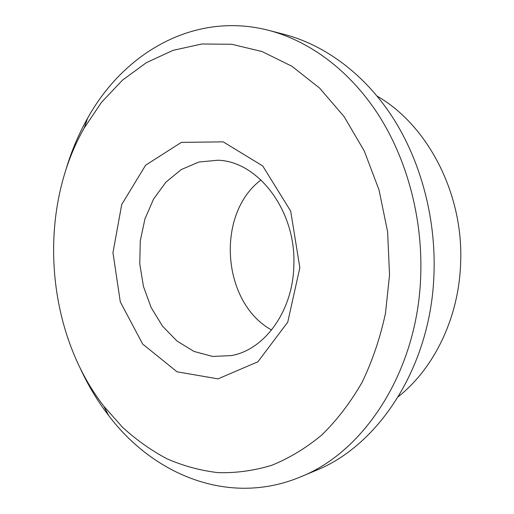 <?xml version="1.0" encoding="UTF-8"?>
<svg xmlns="http://www.w3.org/2000/svg" width="514" height="514" viewBox="0 0 514 514"><rect width="100%" height="100%" fill="white"/><g stroke="black" fill="none" stroke-linecap="round" stroke-linejoin="round"><path stroke-width="0.77" d="M293.847 265.25C293.096 310.822 264.864 349.514 231.673 355.553L212.603 356.446L194.054 351.454L177.073 341.103L162.546 326.178L151.167 307.616L143.464 286.484L139.769 263.894L140.258 241.015L144.916 219.003L153.57 199.034L165.861 182.213L181.224 169.581L198.886 162.032L217.897 160.239C258.124 161.203 296.244 210.843 293.847 265.25M299.848 267.736L287.737 322.182L257.88 361.798L218.02 378.857L177.067 371.821L142.693 344.078L120.295 301.885L112.958 252.715L121.715 204.501L145.597 165.212L181.371 142.365L223.179 141.851L262.705 165.932L290.699 211.138L299.848 267.736M271.585 330.001C221.791 302.611 215.539 214.049 260.996 179.932M389.541 274.945L385.487 313.257C380.154 338.051 372.316 361.156 361.965 382.551C350.362 402.648 336.991 420.111 321.86 434.947C305.984 448.099 289.234 458.237 271.623 465.343C253.781 470.715 235.92 473.15 218.026 472.642C200.338 470.561 183.286 465.928 166.877 458.745C150.981 450.264 136.197 439.766 122.512 427.25L103.834 406.227C45.322 330.945 36.847 210.772 84.206 128.018L101.547 102.286L122.383 80.235L146.374 62.663L173.051 50.346L201.796 43.998L231.833 44.268L262.217 51.606L291.862 66.235L319.567 88.061L344.11 116.614L364.278 151.013L379.049 189.981L387.62 231.904L389.541 274.945M377.186 96.176C427.821 125.172 463.981 194.241 460.589 263.939C458.694 318.102 434.015 368.365 398.382 396.615M65.965 169.569C71.35 151.386 78.571 134.257 87.637 118.169C123.771 52.948 194.266 10.961 269.002 30.422L284.583 34.483C324.816 45.071 364.246 73.823 392.49 117.128C420.516 160.574 435.968 217.563 433.989 273.538C431.246 366.418 378.683 445.779 315.358 470.695L300.504 476.908C229.244 506.663 153.551 474.994 108.615 415.492C97.384 400.843 87.823 384.896 79.946 367.651M269.002 30.422C309.724 41.133 349.732 70.482 378.452 114.847C406.947 159.353 422.701 217.846 420.728 275.26C417.991 370.562 364.587 451.735 300.504 476.908M103.834 406.227L108.615 415.492M84.206 128.018L87.637 118.169"/></g></svg>
